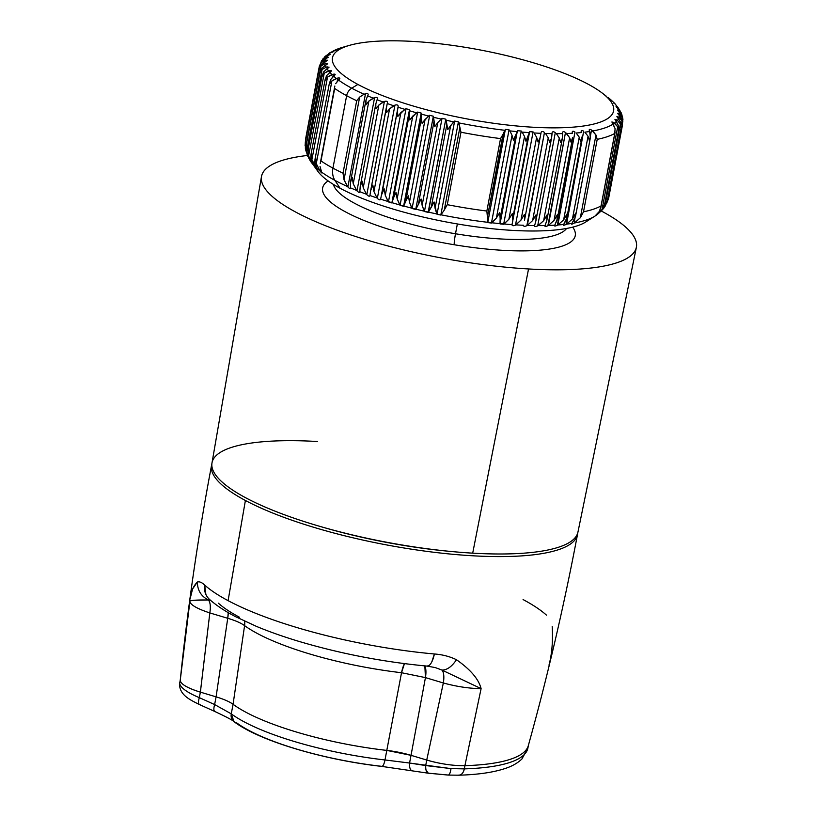 <?xml version="1.0" encoding="UTF-8"?>
<svg xmlns="http://www.w3.org/2000/svg" width="816" height="816" viewBox="0 0 816 816"><rect width="100%" height="100%" fill="white"/><g stroke="black" fill="none" stroke-linecap="round" stroke-linejoin="round"><path stroke-width="1.22" d="M546.506 615.162A184.192 45.186 10.7 0 0 523.076 599.566M548.995 665.132C551.963 653.871 553.034 641.029 552.187 626.596M577.493 534.511C564.06 605.615 547.669 676.005 528.299 745.702A177.133 43.452 -169.3 0 1 464.926 765.673A177.133 43.452 -169.3 0 1 464.906 765.673L481.103 688.633C478.747 679.218 470.536 669.579 456.481 659.726C449.759 656.482 442.394 654.565 434.387 653.983A184.192 45.186 -169.3 0 1 228.092 600.658L245.402 500.483A186.211 45.676 10.7 0 0 446.311 553.656A186.211 45.676 10.7 0 0 577.493 534.511A186.211 45.676 10.7 0 0 577.657 533.195A186.211 45.676 -169.3 0 1 448.861 553.911A186.211 45.676 -169.3 0 1 245.402 500.483L228.092 600.658A184.192 45.186 -169.3 0 1 204.663 585.062C201.889 582.41 199.471 581.39 197.401 582.002L192.566 589.009L190.108 598.832M478.594 687.582L481.103 688.633L464.906 765.673C453.043 765.826 440.324 763.949 426.737 760.053L443.343 682.982C456.776 686.633 469.363 688.52 481.103 688.633C469.363 688.52 456.776 686.633 443.343 682.982C444.302 676.719 443.853 672.415 441.976 670.079C447.015 670.079 451.85 666.631 456.481 659.726C470.536 669.589 478.747 679.218 481.103 688.633L441.976 670.079L435.285 667.58L441.976 670.079A18.166 6.936 -73.3 0 1 443.343 682.982L425.442 677.606A18.166 6.936 106.7 0 0 424.85 665.887L425.442 677.606L401.523 672.721A139.679 34.262 -169.3 0 1 244.586 625.637C240.965 622.975 235.345 620.527 227.735 618.293L209.824 612.928A18.166 6.936 106.7 0 0 208.447 600.015L210.446 600.239L208.447 600.015C210.324 602.361 210.783 606.665 209.824 612.928L227.735 618.293L228.225 612.643A18.166 6.936 -73.3 0 1 227.735 618.293C235.345 620.527 240.965 622.975 244.586 625.637A18.166 15.637 126 0 0 244.647 621.18M431.837 661.807L434.387 653.983C442.394 654.565 449.759 656.482 456.481 659.726C451.85 666.631 447.015 670.079 441.976 670.079M427.033 666.091L428.849 665.611M218.362 603.187A166.036 40.729 10.7 0 0 239.486 617.243M404.461 663.622A18.166 4.916 -83.4 0 0 401.523 672.721L404.461 663.622M425.442 677.606L411.029 755.33L386.794 750.404L401.523 672.721L425.442 677.606L443.343 682.982L426.727 760.043L411.029 755.33L425.442 677.606M244.586 625.637A139.679 34.262 10.7 0 0 401.523 672.721L386.794 750.404A135.344 33.201 -169.3 0 1 233.07 704.29L244.586 625.637L233.07 704.29C229.449 701.668 223.788 699.19 216.087 696.854L227.735 618.293L216.087 696.854L200.389 692.141L209.824 612.928C196.972 608.695 190.261 604.789 189.689 601.208L180.244 680.269A177.133 43.452 -169.3 0 1 180.275 679.942C187.68 607.981 198.094 536.459 211.538 465.365A186.211 45.676 10.7 0 0 245.402 500.483A186.211 45.676 -169.3 0 1 211.864 464.069A186.211 45.676 10.7 0 0 211.538 465.365M194.963 600.27L208.447 600.015C197.594 599.831 191.342 600.229 189.689 601.208C190.261 604.789 196.972 608.695 209.824 612.928L200.369 692.141C187.313 688.051 180.601 684.094 180.244 680.269L189.944 600.994M323.279 527.35A176.123 43.207 10.7 0 0 450.83 551.453A176.123 43.207 -169.3 0 1 323.279 527.35M189.689 601.208L189.689 601.208C190.444 592.732 193.015 586.327 197.401 582.002C197.401 590.294 201.083 596.292 208.447 600.015C201.083 596.292 197.401 590.294 197.401 582.002C199.471 581.39 201.889 582.41 204.663 585.062L205.867 594.425M209.396 599.301L209.488 599.393A18.166 16.33 -48.1 0 1 204.663 585.062A184.192 45.186 10.7 0 0 228.092 600.658A184.192 45.186 10.7 0 0 434.387 653.983A18.166 6.477 95.2 0 1 427.084 666.101L435.285 667.58M179.642 683.471A177.133 43.452 -169.3 0 1 179.795 682.258A177.133 43.452 10.7 0 0 179.642 683.471L180.244 680.269L179.642 683.471C180.642 687.827 187.201 692.56 199.328 697.66C187.201 692.56 180.642 687.827 179.642 683.471L179.52 684.43C179.785 695.671 191.434 700.424 199.41 704.555L215.036 711.572M188.751 687.796A36.271 8.894 10.7 0 0 200.369 692.141L199.328 697.66L200.369 692.141L216.087 696.854L214.628 704.555L199.328 697.66L214.628 704.555L216.087 696.854A36.281 8.905 -169.3 0 1 233.07 704.29L231.265 713.847L214.628 704.555L231.265 713.847L233.07 704.29A135.344 33.201 10.7 0 0 386.794 750.404L384.989 759.961A135.344 33.201 -169.3 0 1 231.265 713.847A135.344 33.201 10.7 0 0 384.989 759.961L386.794 750.404A36.281 8.905 -169.3 0 1 411.029 755.33L409.571 763.031L384.989 759.961L409.571 763.031L411.029 755.33L426.727 760.043A36.271 8.894 10.7 0 0 440.997 763.47M458.908 775.2A9.088 5.896 -91.8 0 0 458.939 775.2A9.088 5.896 -91.8 0 0 464.324 768.876A177.133 43.452 10.7 0 0 527.901 748.027A177.133 43.452 -169.3 0 1 464.324 768.876L464.926 765.673A177.133 43.452 10.7 0 0 528.503 744.824L527.901 748.027A177.133 43.452 10.7 0 0 528.064 746.813M464.906 765.673A36.271 8.894 10.7 0 0 464.926 765.673L464.324 768.876L450.993 768.611L425.697 765.561C425.595 770.528 426.605 773.078 428.726 773.211L447.964 775.016C449.32 775.251 450.33 773.119 450.993 768.611L464.324 768.876C463.253 773.313 461.173 775.394 458.072 775.129A9.088 5.896 -91.8 0 0 458.378 775.18M425.697 765.561L426.737 760.053L425.697 765.561L409.571 763.031L450.993 768.611C450.33 773.119 449.32 775.251 447.964 775.016M412.437 770.651C410.326 770.518 409.377 767.978 409.571 763.031C409.377 767.978 410.326 770.518 412.437 770.651M425.962 769.825L428.278 773.201L448.249 775.078L458.939 775.2C478.543 774.629 494.312 772.273 506.236 768.131C512.632 765.949 517.864 762.889 521.944 758.951L527.901 748.027M236.691 722.864A127.48 31.273 10.7 0 0 381.49 766.306L382.112 766.377L381.49 766.306C382.837 766.693 384.01 764.582 384.989 759.961A9.088 2.53 96.5 0 1 381.796 766.408L428.278 773.201M214.883 711.521C226.603 717.009 232.978 720.395 234.008 721.66A9.088 7.854 -53.5 0 1 231.265 713.847L234.008 721.66C259.406 740.959 323.901 759.971 381.796 766.408M215.608 711.593C213.69 711.532 213.364 709.175 214.628 704.555C213.364 709.175 213.69 711.532 215.608 711.603M200.155 704.636C198.247 704.565 197.972 702.239 199.328 697.66C197.972 702.239 198.247 704.565 200.144 704.636M317.312 441.507A186.211 45.676 10.7 0 0 229.123 487.631A186.211 45.676 10.7 0 0 472.699 553.156A186.211 45.676 -169.3 0 1 211.997 462.927L261.487 176.542A190.76 46.798 10.7 0 0 528.554 268.964L472.699 553.156L528.554 268.964A190.76 46.798 -169.3 0 1 299.186 213.894A190.76 46.798 -169.3 0 1 307.387 155.479A190.76 46.798 10.7 0 0 261.487 176.542M601.3 211.007A190.76 46.798 -169.3 0 1 528.554 268.964A190.76 46.798 10.7 0 0 636.368 247.381A190.76 46.798 10.7 0 0 601.3 211.007M328.134 180.928A128.53 31.528 10.7 0 0 454.247 244.749A128.53 31.528 10.7 0 0 572.71 227.144A128.53 31.528 -169.3 0 1 454.247 244.749A9.088 0.775 99.5 0 1 455.501 233.764A119.452 29.305 -169.3 0 1 333.377 184.396A119.452 29.305 10.7 0 0 455.501 233.764L457.358 223.961L455.501 233.764A119.452 29.305 10.7 0 0 566.569 228.46A119.452 29.305 -169.3 0 1 455.501 233.764A9.088 0.775 -80.5 0 0 454.247 244.749A128.53 31.528 -169.3 0 1 328.134 180.928M636.368 247.381L577.952 532.073A186.211 45.676 -169.3 0 1 472.699 553.156M447.8 129.53L450.707 125.47L435.071 208.213L434.112 201.98L431.215 207.376L446.842 124.634L447.8 129.53L446.128 120.217A149.879 36.771 10.7 0 0 453.686 121.849L447.8 129.53M595.007 216.087A149.104 36.577 10.7 0 1 594.966 216.118A149.104 36.577 10.7 0 1 594.935 216.128L599.454 211.313L595.109 216.026A149.104 36.577 -169.3 0 1 594.935 216.128A149.104 36.577 -169.3 0 1 574.444 222.982L580.339 217.75L583.522 211.793A154.418 37.883 10.7 0 0 601.066 205.887L599.454 211.313L600.862 207.448L614.754 133.436A154.418 37.883 -169.3 0 1 597.21 139.342A154.418 37.883 10.7 0 0 614.754 133.436L601.066 205.887A154.418 37.883 -169.3 0 1 583.522 211.793L597.21 139.342L595.976 135.017L580.339 217.75L595.976 135.017L597.21 139.342L583.522 211.793L580.339 217.75L574.444 222.982L574.719 219.014L574.444 222.982A149.104 36.577 10.7 0 0 594.935 216.128L585.643 222.044A140.801 34.537 -169.3 0 1 474.83 226.644A140.801 34.537 -169.3 0 1 340.109 188.272L334.917 180.367A149.104 36.577 10.7 0 0 347.494 186.538L347.871 186.966C349.472 188.618 350.35 189.006 350.503 188.129L350.462 187.843A149.104 36.577 10.7 0 0 356.612 190.424L356.969 190.852C358.571 192.454 359.519 192.841 359.836 191.995L359.825 191.709A149.104 36.577 10.7 0 0 366.466 194.239L366.812 194.647C368.393 196.217 369.413 196.585 369.883 195.769L369.923 195.493A149.104 36.577 10.7 0 0 377.002 197.951L377.329 198.349C378.869 199.869 379.96 200.226 380.593 199.42L380.664 199.165A149.104 36.577 10.7 0 0 388.13 201.521L391.966 202.684A149.104 36.577 10.7 0 0 399.758 204.938L403.757 206.03A149.104 36.577 10.7 0 0 411.815 208.162L415.925 209.192A149.104 36.577 10.7 0 0 424.198 211.171L428.4 212.129A149.104 36.577 10.7 0 0 436.815 213.945L435.071 208.213L450.707 125.47L454.634 121.074L437.019 214.282L454.634 121.074L458.419 121.849L440.803 215.057L437.019 214.282L440.803 215.057L458.419 121.849L459.898 127.357L444.261 210.1L440.803 215.057L444.261 210.1L459.898 127.357L460.979 132.233L447.28 204.683L444.261 210.1L447.28 204.683L460.979 132.233A154.418 37.883 10.7 0 0 500.545 138.587L486.856 211.038A154.418 37.883 -169.3 0 1 447.28 204.683A154.418 37.883 10.7 0 0 486.856 211.038L500.545 138.587L503.033 134.283L487.397 217.025L486.856 211.038L487.397 217.025L503.033 134.283L500.545 138.587A154.418 37.883 -169.3 0 1 460.979 132.233L458.867 122.91A149.879 36.771 10.7 0 0 504.829 130.295L503.033 134.283L505.359 129.397L487.754 222.595L487.397 217.025L487.682 222.299A149.104 36.577 -169.3 0 1 441.068 214.822A149.104 36.577 10.7 0 0 487.682 222.299L491.844 222.778A149.104 36.577 10.7 0 0 500.024 223.625L504.074 224.002A149.104 36.577 10.7 0 0 512.009 224.624L511.999 224.9C512.366 225.889 513.529 225.971 515.488 225.124L515.936 224.879A149.104 36.577 10.7 0 0 523.566 225.277L523.515 225.542C523.729 226.501 524.841 226.542 526.861 225.675L527.32 225.42A149.104 36.577 10.7 0 0 534.602 225.593L534.511 225.848C534.562 226.766 535.622 226.777 537.683 225.879L538.162 225.614A149.104 36.577 10.7 0 0 545.027 225.563L545.955 226.44M547.873 225.736L565.488 132.529L569.639 137.761L571.067 142.27L569.639 137.761L554.003 220.504L548.372 225.471L554.003 220.504L557.379 214.72L556.94 220.371L554.778 225.185L557.246 219.167L557.379 214.72L554.003 220.504L569.639 137.761L566.63 133.518A149.879 36.771 10.7 0 0 572.383 133.263L572.22 132.233C572.322 130.958 573.24 130.907 574.964 132.049L557.359 225.247C555.247 226.226 554.329 226.287 554.605 225.43L554.778 225.185A149.104 36.577 -169.3 0 1 548.372 225.471L547.873 225.736C545.782 226.675 544.792 226.695 544.904 225.818L546.791 220.697L547.046 214.985L543.64 220.718L559.276 137.975L556.39 133.681A149.879 36.771 10.7 0 0 562.561 133.62L562.51 132.61C562.785 131.376 563.774 131.345 565.488 132.529L548.372 225.471A149.104 36.577 10.7 0 0 554.778 225.185L554.605 225.43C554.329 226.287 555.247 226.226 557.359 225.247L557.869 224.981A149.104 36.577 10.7 0 0 563.754 224.461L563.55 224.706C563.111 225.532 563.948 225.44 566.059 224.431L566.579 224.145A149.104 36.577 10.7 0 0 571.914 223.411L572.271 224.043M595.792 215.526L596.302 215.189L595.792 215.526M428.4 212.129L434.112 201.98L436.815 213.945A149.104 36.577 -169.3 0 1 428.4 212.129L445.781 119.167L446.842 124.634L431.215 207.376L428.4 212.129M535.949 220.657L551.585 137.914L549.709 142.453L551.585 137.914L552.055 133.64A149.879 36.771 -169.3 0 1 545.516 133.487L548.24 137.843L549.709 142.453L548.24 137.843L532.613 220.585L527.32 225.42L532.613 220.585L536.02 214.904L535.949 220.657L534.602 225.593L535.949 220.657L536.02 214.904L532.613 220.585L548.24 137.843L545.516 133.487A149.879 36.771 10.7 0 0 552.055 133.64L552.126 132.651C552.554 131.447 553.615 131.458 555.288 132.671L537.683 225.879C535.622 226.777 534.562 226.766 534.511 225.848L534.602 225.593A149.104 36.577 -169.3 0 1 527.32 225.42L544.466 132.467C542.834 131.213 541.722 131.172 541.13 132.345C541.722 131.172 542.834 131.213 544.466 132.467L526.861 225.675C524.841 226.542 523.729 226.501 523.515 225.542L523.566 225.277A149.104 36.577 -169.3 0 1 515.936 224.879L520.996 220.085L524.402 214.465L524.504 220.269L540.947 133.314A149.879 36.771 -169.3 0 1 534.082 132.957L536.632 137.343L534.082 132.957A149.879 36.771 10.7 0 0 540.947 133.314L540.131 137.527L538.091 142.015L536.632 137.343L520.996 220.085L536.632 137.343L538.091 142.015L540.131 137.527L524.504 220.269L524.402 214.465L520.996 220.085L515.488 225.124L533.093 131.927L529.615 131.692L533.093 131.927L515.488 225.124C513.529 225.971 512.366 225.889 511.999 224.9L529.615 131.692L512.009 224.624A149.104 36.577 -169.3 0 1 504.074 224.002L508.888 219.249L512.275 213.659L512.53 219.535L529.309 132.641A149.879 36.771 -169.3 0 1 522.179 132.08L524.525 136.507L522.179 132.08A149.879 36.771 10.7 0 0 529.309 132.641L525.963 141.219L524.525 136.507L508.888 219.249L524.525 136.507L525.963 141.219L528.166 136.792L512.53 219.535L512.275 213.659L508.888 219.249L503.656 224.237L521.261 131.039L517.66 130.713L521.261 131.039L503.656 224.237L500.045 223.91L517.242 131.631L500.045 223.91L500.137 218.453L500.024 223.625A149.104 36.577 -169.3 0 1 491.844 222.778L496.383 218.066L499.729 212.517L500.137 218.453L515.763 135.711L517.242 131.631A149.879 36.771 -169.3 0 1 509.898 130.876L512.02 135.323L509.898 130.876A149.879 36.771 10.7 0 0 517.242 131.631L513.417 140.077L512.02 135.323L496.383 218.066L512.02 135.323L513.417 140.077L515.763 135.711L500.137 218.453L499.729 212.517L496.383 218.066L491.446 223.023L509.062 129.815L505.359 129.397L509.062 129.815L491.446 223.023L487.754 222.595L504.829 130.295A149.879 36.771 -169.3 0 1 458.867 122.91L458.419 121.849L454.634 121.074L453.686 121.849A149.879 36.771 -169.3 0 1 446.128 120.217L445.781 119.167L428.165 212.364L424.432 211.517L442.048 118.31L445.781 119.167L442.048 118.31L424.432 211.517L422.137 205.316L437.774 122.573L442.048 118.31L437.774 122.573L422.137 205.316L421.117 199.022L418.343 204.408L433.979 121.666L434.806 126.572L437.774 122.573L434.806 126.572L433.582 117.269A149.879 36.771 10.7 0 0 441.007 119.044A149.879 36.771 -169.3 0 1 433.582 117.269L433.979 121.666L418.343 204.408L415.732 209.437L433.347 116.229L415.732 209.437L412.08 208.519L409.469 202.174L408.398 195.83L405.766 201.205L421.403 118.463L421.331 114.107A149.879 36.771 10.7 0 0 428.573 116.015L422.086 123.379L421.403 118.463L422.086 123.379L425.095 119.432L409.469 202.174L425.095 119.432L429.695 115.311L412.08 208.519L429.695 115.311L433.347 116.229L429.695 115.311L428.573 116.015A149.879 36.771 -169.3 0 1 421.331 114.107L421.403 118.463L405.766 201.205L408.398 195.83L409.469 202.174L411.815 208.162A149.104 36.577 -169.3 0 1 403.757 206.03L405.766 201.205L403.604 206.285L400.054 205.306L397.147 198.829L396.046 192.423L393.567 197.798L409.204 115.056L409.469 110.741A149.879 36.771 10.7 0 0 416.466 112.771L409.734 119.972L409.204 115.056L409.734 119.972L412.784 116.086L397.147 198.829L412.784 116.086L417.659 112.108L400.054 205.306L417.659 112.108L421.209 113.077L403.604 206.285L421.331 114.107L421.209 113.077L417.659 112.108L416.466 112.771A149.879 36.771 -169.3 0 1 409.469 110.741L409.204 115.056L393.567 197.798L396.046 192.423L397.147 198.829L399.758 204.938A149.104 36.577 -169.3 0 1 391.966 202.684L393.567 197.798L391.853 202.939L388.436 201.909L385.274 195.289L384.163 188.833L381.857 194.208L398.086 107.212A149.879 36.771 10.7 0 0 404.787 109.334L397.851 116.382L397.484 111.466L397.851 116.382L400.911 112.547L385.274 195.289L400.911 112.547L406.052 108.701L388.436 201.909L406.052 108.701L409.469 109.732L391.853 202.939L409.469 110.741L409.469 109.732L406.052 108.701L404.787 109.334A149.879 36.771 -169.3 0 1 398.086 107.212L381.857 194.208L384.163 188.833L385.274 195.289L388.13 201.521A149.104 36.577 -169.3 0 1 380.664 199.165L380.593 199.42C379.96 200.226 378.869 199.869 377.329 198.349L377.002 197.951A149.104 36.577 -169.3 0 1 369.923 195.493L369.883 195.809C369.413 196.585 368.393 196.217 366.812 194.647L366.466 194.239A149.104 36.577 -169.3 0 1 359.825 191.709L359.825 192.137M415.925 209.192L421.117 199.022L422.137 205.316L424.198 211.171A149.104 36.577 -169.3 0 1 415.925 209.192M580.635 141.647L581.961 136.955L580.635 141.647L579.258 137.19L580.635 141.647M573.923 223.268C571.822 224.329 571.067 224.461 571.669 223.655L571.914 223.411A149.104 36.577 -169.3 0 1 566.579 224.145L583.675 131.223C581.941 130.121 581.104 130.213 581.165 131.509C581.104 130.213 581.941 130.121 583.675 131.223L566.059 224.431C563.948 225.44 563.111 225.532 563.55 224.706L566.773 218.066L566.947 214.088L563.621 219.932L579.258 137.19L576.147 133.008A149.879 36.771 10.7 0 0 581.441 132.549L581.114 131.05M571.067 142.27L572.577 137.629L571.067 142.27M560.735 142.545L562.428 137.955L560.735 142.545L559.276 137.975L560.735 142.545M546.791 220.697L545.027 225.563A149.104 36.577 -169.3 0 1 538.162 225.614L543.64 220.718L547.046 214.985L546.791 220.697L562.326 138.649L562.561 133.62L562.428 137.955M551.443 138.638L536.102 219.841M614.754 133.436L615.091 128.571L614.754 133.436M618.467 130.866L617.681 126.776L618.681 129.948L604.615 204.388L602.045 209.518L617.681 126.776L614.581 123.104A149.879 36.771 10.7 0 0 616.396 121.543L618.61 125.98L618.467 130.866L618.61 125.98L614.938 119.34L616.284 119.677L616.019 121.074L616.284 119.677L617.416 120.431A149.879 36.771 10.7 0 0 618.579 118.718L621.007 123.134L621.16 127.52L607.267 201.073L604.778 206.744L620.415 124.001L621.047 128.03L621.007 123.134L617.641 117.677C616.549 116.311 616.692 116.025 618.059 116.79L617.845 117.902L618.059 116.79L619.15 117.504A149.879 36.771 10.7 0 0 619.65 115.658L622.271 120.034L622.496 124.95L608.787 197.503L606.38 203.714M612.337 123.063L615.091 128.571L613.122 124.114A149.879 36.771 -169.3 0 1 592.753 130.978L591.529 130.07L590.478 135.609L591.529 130.07C589.815 129.01 589.06 129.132 589.274 130.448L589.662 131.498A149.879 36.771 -169.3 0 1 584.878 132.161L588.061 136.272L572.424 219.014L566.579 224.145L572.424 219.014L575.688 213.119L574.872 218.678L571.914 223.411L575.474 216.607L575.688 213.119L572.424 219.014L588.061 136.272L589.376 140.668L590.366 137.802L589.662 131.498L590.498 135.935L589.376 140.668L588.061 136.272L584.878 132.161A149.879 36.771 10.7 0 0 589.662 131.498L589.274 130.448C589.06 129.132 589.815 129.01 591.529 130.07L595.976 135.017L592.753 130.978A149.879 36.771 10.7 0 0 613.122 124.114L611.878 121.982L613.408 122.318L617.681 126.776L602.045 209.518L604.615 204.388M605.37 205.867L607.359 200.481L605.411 205.805L601.892 210.304M622.496 124.95L622.016 120.972L621.302 124.746L622.016 120.972L622.496 124.95L622.271 120.034L618.64 114.628C617.437 113.271 617.467 112.955 618.722 113.679L618.559 114.546L618.722 113.679L619.762 114.362A149.879 36.771 10.7 0 0 619.599 112.394L622.394 116.719L622.873 119.054L622.394 116.719L618.528 111.374C617.212 110.038 617.131 109.701 618.283 110.364L618.161 111.007L618.283 110.364L619.262 111.007A149.879 36.771 10.7 0 0 618.426 108.936L621.364 113.21L617.304 107.936C615.896 106.61 615.703 106.264 616.733 106.876L617.63 107.488A149.879 36.771 10.7 0 0 616.141 105.325L619.956 110.65M608.542 198.563L608.787 197.503M622.832 121.421L622.475 117.728L622.118 119.585L622.475 117.728L622.679 122.237M366.058 99.889L367.649 95.839L366.058 99.889L365.874 104.774L365.843 100.735L350.554 181.642L350.503 188.363M350.503 188.129C350.35 189.006 349.472 188.618 347.871 186.966L365.476 93.769L347.871 186.966L344.026 179.806L347.494 186.538A149.104 36.577 -169.3 0 1 334.917 180.367A18.166 13.923 -61.7 0 1 332.948 168.137A154.418 37.883 10.7 0 0 343.016 173.165A154.418 37.883 -169.3 0 1 332.948 168.137L346.637 95.686L332.948 168.137A154.418 37.883 -169.3 0 1 320.994 160.905L334.682 88.454A154.418 37.883 10.7 0 0 346.637 95.686A154.418 37.883 10.7 0 0 356.704 100.725L343.016 173.165L344.026 179.806L359.652 97.063L344.026 179.806L343.016 173.165L356.704 100.725L359.652 97.063L364.038 94.248L359.652 97.063L356.704 100.725A154.418 37.883 -169.3 0 1 346.637 95.686A9.088 6.967 -61.7 0 1 351.706 88.189A149.879 36.771 10.7 0 0 364.038 94.248L365.476 93.769C367.506 93.299 368.383 93.687 368.108 94.931L367.649 95.839A149.879 36.771 10.7 0 0 373.177 98.165L368.873 101.072L365.874 104.774L368.873 101.072L353.236 183.814L352.186 177.215L350.421 182.631L352.186 177.215L353.236 183.814L356.612 190.424A149.104 36.577 -169.3 0 1 350.462 187.843L350.421 182.631M375.829 103.846L377.094 99.736L375.829 103.846L375.829 108.752L375.717 104.336L360.284 186.028L359.825 191.709L360.193 186.589L362.141 181.203L360.193 186.589M375.829 108.752L378.869 105.009L363.242 187.751L362.141 181.203L363.242 187.751L366.466 194.239L363.242 187.751L378.869 105.009L375.829 108.752M360.417 185.395L375.625 104.897M581.165 131.509L581.441 132.549A149.879 36.771 -169.3 0 1 576.147 133.008L579.258 137.19L563.621 219.932L557.869 224.981L563.621 219.932L566.947 214.088L566.324 219.698L563.754 224.461A149.104 36.577 -169.3 0 1 557.869 224.981L574.964 132.049C573.24 130.907 572.322 130.958 572.22 132.233L572.383 133.263A149.879 36.771 -169.3 0 1 566.63 133.518L565.488 132.529C563.774 131.345 562.785 131.376 562.51 132.61L562.52 132.396M618.65 108.365L614.907 103.816A149.879 36.771 10.7 0 0 612.765 101.572L611.082 100.031A149.879 36.771 10.7 0 0 608.318 97.726L608.491 97.869M609.929 99.226L612.765 101.572A149.879 36.771 -169.3 0 1 614.907 103.816L616.141 105.325A149.879 36.771 -169.3 0 1 617.63 107.488L616.274 106.6M619.925 110.578L619.273 109.181M621.782 114.271L619.262 111.007L621.782 114.271L622.159 116.096L621.078 112.526M359.836 191.995C359.519 192.841 358.571 192.454 356.969 190.852L374.585 97.645L356.969 190.852L353.236 183.814L368.873 101.072L374.585 97.645C376.594 97.145 377.553 97.522 377.441 98.787L377.094 99.736A149.879 36.771 10.7 0 0 383.061 102L378.869 105.009L384.428 101.449L366.812 194.647L384.428 101.449C386.417 100.898 387.437 101.266 387.498 102.561L387.263 103.53A149.879 36.771 10.7 0 0 393.628 105.733L389.579 108.844L386.519 112.628L386.335 107.722L387.263 103.53L370.699 190.465L369.923 195.493L370.699 190.465L372.83 185.079L370.699 190.465M562.51 132.61L562.561 133.62A149.879 36.771 -169.3 0 1 556.39 133.681L559.276 137.975L543.64 220.718L537.683 225.879L555.288 132.671C553.615 131.458 552.554 131.447 552.126 132.651L551.585 137.914M621.047 128.03L620.415 124.001L617.416 120.431L620.415 124.001L604.778 206.744L607.359 200.481M622.475 117.728L619.762 114.362L622.475 117.728M622.016 120.972L619.15 117.504L622.016 120.972M320.79 63.107L323.024 58.691L327.247 55.723A149.879 36.771 10.7 0 0 326.084 57.436L327.277 57.181C328.654 56.977 328.522 57.273 326.859 58.069L321.412 61.72L319.342 66.188L321.412 61.72L325.523 58.65A149.879 36.771 10.7 0 0 325.023 60.496L326.267 60.231C327.777 60.017 327.746 60.333 326.186 61.18L320.963 64.974L319.056 69.493L320.963 64.974L324.901 61.792A149.879 36.771 10.7 0 0 325.074 63.76L326.38 63.485C327.991 63.26 328.073 63.597 326.635 64.495L321.647 68.422L319.923 73.001L321.647 68.422L325.411 65.147A149.879 36.771 10.7 0 0 326.247 67.218L329.072 67.136L323.483 72.053L321.932 76.684L323.483 72.053L327.032 68.666A149.879 36.771 10.7 0 0 328.532 70.829L331.582 70.808L326.441 75.817L325.084 80.498L326.441 75.817L329.766 72.338A149.879 36.771 10.7 0 0 331.908 74.572L333.346 74.236C335.213 73.95 335.621 74.327 334.57 75.368L330.5 79.713L329.348 84.436L330.5 79.713L333.581 76.123A149.879 36.771 10.7 0 0 336.355 78.428L337.814 78.061C339.742 77.744 340.252 78.132 339.344 79.213L335.641 83.691L338.456 80.009A149.879 36.771 10.7 0 0 351.706 88.189A9.088 6.967 118.3 0 0 346.637 95.686A154.418 37.883 -169.3 0 1 334.682 88.454L320.994 160.905A154.418 37.883 10.7 0 0 332.948 168.137A18.166 13.923 118.3 0 0 334.917 180.367A149.104 36.577 -169.3 0 1 321.545 172.084L320.015 166.433L321.728 172.421C322.218 173.441 321.698 173.063 320.198 171.268L316.282 163.628L315.659 156.886L315.027 159.13L314.874 162.455L315.659 156.886L316.282 163.628L331.918 80.886L316.282 163.628L319.821 170.789A149.104 36.577 -169.3 0 1 316.73 168.229L314.874 162.455L317.302 169.218M329.348 84.436L331.918 80.886L329.348 84.436M325.084 80.498L327.532 76.969L311.896 159.712L311.396 152.949L310.937 154.734L310.804 158.559L311.396 152.949L311.896 159.712L327.532 76.969L325.084 80.498M321.932 76.684L324.238 73.154L308.611 155.897L307.928 150.45L307.846 154.785L308.244 149.124L308.611 155.897L324.238 73.154L321.932 76.684M319.923 73.001L322.075 69.482L306.439 152.225L306.041 146.299L320.035 72.247L322.075 69.482L326.247 67.218L322.075 69.482L306.439 152.225L308.978 158.62M306.235 145.452L306.01 151.164L306.235 145.452L306.439 152.225L308.989 158.62M324.278 57.467L324.819 56.712L324.278 57.467M324.819 56.712L330.092 53.04A149.879 36.771 10.7 0 0 328.267 54.611L329.378 54.366C330.633 54.162 330.388 54.437 328.634 55.182L322.483 59.374M322.422 59.568L322.177 60.884L322.422 59.568L326.084 57.436L322.422 59.568M319.342 66.188L321.157 62.659L319.342 66.188L305.653 138.638M321.157 62.659L320.647 65.402L321.157 62.659L325.023 60.496L321.157 62.659M305.286 142.321L319.117 69.166L321.045 65.974L305.408 148.716L305.633 138.761L305.082 145.809M386.335 107.722L386.519 112.628L389.579 108.844L373.942 191.587L372.83 185.079L373.942 191.587L377.002 197.951L373.942 191.587L389.579 108.844L394.944 105.142L377.329 198.349L394.944 105.142C396.892 104.55 397.984 104.907 398.198 106.223L380.593 199.42L398.198 106.223C397.984 104.907 396.892 104.55 394.944 105.142L393.628 105.733A149.879 36.771 -169.3 0 1 387.263 103.53L387.498 102.561C387.437 101.266 386.417 100.898 384.428 101.449L383.061 102A149.879 36.771 -169.3 0 1 377.094 99.736L377.441 98.787C377.553 97.522 376.594 97.145 374.585 97.645L373.177 98.165A149.879 36.771 -169.3 0 1 367.649 95.839L368.108 94.931C368.383 93.687 367.506 93.299 365.476 93.769L364.038 94.248A149.879 36.771 -169.3 0 1 351.706 88.189L357.898 84.436A143.065 35.098 -169.3 0 1 392.129 40.8A143.065 35.098 -169.3 0 1 588.183 84.221A143.065 35.098 -169.3 0 1 553.962 127.857A143.065 35.098 -169.3 0 1 357.898 84.436A143.065 35.098 10.7 0 0 541.742 127.643A143.065 35.098 10.7 0 0 602.259 93.095A143.065 35.098 10.7 0 0 588.183 84.221A143.065 35.098 10.7 0 0 349.544 45.339A143.065 35.098 10.7 0 0 357.898 84.436L351.706 88.189A149.879 36.771 -169.3 0 1 338.456 80.009L339.344 79.213C340.252 78.132 339.742 77.744 337.814 78.061L337.192 81.345L337.814 78.061L331.918 80.886L336.355 78.428A149.879 36.771 -169.3 0 1 333.581 76.123L334.57 75.368C335.621 74.327 335.213 73.95 333.346 74.236L332.867 76.724L333.346 74.236L327.532 76.969L331.908 74.572A149.879 36.771 -169.3 0 1 329.766 72.338L331.582 70.808M370.76 190.118L386.274 108.018M589.274 130.448L589.172 129.866M608.399 97.798L608.318 97.726A149.879 36.771 -169.3 0 1 611.082 100.031L610.348 99.491M613.54 102.949L614.081 103.244M616.06 106.57L616.733 106.876C615.703 106.264 615.896 106.61 617.304 107.936L618.426 108.936A149.879 36.771 -169.3 0 1 619.262 111.007L618.283 110.364C617.131 109.701 617.212 110.038 618.528 111.374L619.599 112.394A149.879 36.771 -169.3 0 1 619.762 114.362L618.722 113.679C617.467 112.955 617.437 113.271 618.64 114.628C617.437 113.271 617.467 112.955 618.722 113.679M617.457 110.048L618.283 110.364M613.408 122.318L613.081 124.063L613.408 122.318L614.581 123.104A149.879 36.771 -169.3 0 0 616.396 121.543L615.539 120.493M602.045 209.518L596.302 215.189L602.045 209.518M599.362 212.772L602.973 208.723L597.516 214.343M601.902 210.293L603.84 208.111M616.284 119.677L617.416 120.431A149.879 36.771 -169.3 0 0 618.579 118.718L617.641 117.677C616.549 116.311 616.692 116.025 618.059 116.79L619.15 117.504A149.879 36.771 -169.3 0 0 619.65 115.658L618.64 114.628M606.676 203.225L608.512 198.676M329.929 70.513L329.562 72.481L329.929 70.513L324.238 73.154L328.532 70.829A149.879 36.771 -169.3 0 1 327.032 68.666L328.185 67.983M328.338 54.121L331.551 52.03A149.879 36.771 -169.3 0 1 342.955 47.226A149.879 36.771 -169.3 0 1 346.433 46.318A149.879 36.771 10.7 0 0 342.955 47.226A149.879 36.771 10.7 0 0 331.551 52.03L328.817 53.591M321.718 60.496L320.923 62.383M305.408 148.716L305.368 141.943L306 151.072L305.408 148.716L321.045 65.974L325.074 63.76L321.045 65.974L319.056 69.493M319.546 65.362L319.362 66.116M605.982 95.941L602.259 93.095M320.525 169.565L320.198 171.268L320.525 169.565M339.833 78.52L339.344 79.213M317.159 169.147L311.896 159.712L315.364 166.964A149.104 36.577 -169.3 0 1 312.977 164.465L310.804 158.559L313.691 165.515M335.172 74.613L334.57 75.368M312.324 163.72L308.611 155.897L311.957 163.231A149.104 36.577 -169.3 0 1 311.457 162.568A149.104 36.577 10.7 0 0 311.957 163.231L312.977 164.465A149.104 36.577 10.7 0 0 315.364 166.964L315.731 167.443M309.641 159.844L307.846 154.785L309.641 159.844L317.954 171.462A140.801 34.537 -169.3 0 0 340.109 188.272A140.801 34.537 10.7 0 0 482.419 227.633A140.801 34.537 10.7 0 0 589.407 218.923M327.604 66.922L327.308 68.503L327.604 66.922L326.247 67.218A149.879 36.771 -169.3 0 1 325.411 65.147L326.635 64.495C328.073 63.597 327.991 63.26 326.38 63.485L326.145 64.75L326.38 63.485L327.675 63.628M307.897 156.621L307.122 154.724M332.571 51.796L331.51 52.54L333.254 51.745M327.277 57.181C328.654 56.977 328.522 57.273 326.859 58.069C328.522 57.273 328.654 56.977 327.277 57.181L327.124 57.946L327.277 57.181L326.084 57.436A149.879 36.771 -169.3 0 1 327.247 55.723L328.634 55.182C330.388 54.437 330.633 54.162 329.378 54.366L329.276 54.917L329.378 54.366L328.267 54.611A149.879 36.771 -169.3 0 1 330.092 53.04L325.757 55.916M329.378 54.366L330.194 54.346M326.859 58.069L325.523 58.65A149.879 36.771 -169.3 0 0 325.023 60.496L326.267 60.231L326.084 61.231L326.267 60.231C327.777 60.017 327.746 60.333 326.186 61.18L324.901 61.792A149.879 36.771 -169.3 0 0 325.074 63.76L326.38 63.485M315.649 167.331A140.801 34.537 10.7 0 0 340.109 188.272L334.917 180.367A149.104 36.577 10.7 0 1 321.545 172.084L321.728 172.421M310.294 160.813A149.104 36.577 10.7 0 0 311.457 162.568M313.66 165.454L313.222 164.822M316.955 168.575L316.73 168.229A149.104 36.577 10.7 0 0 319.821 170.789L320.198 171.268M209.488 599.393C216.383 605.482 225.063 611.245 235.549 616.672L256.377 626.362C269.178 631.696 283.356 636.704 298.921 641.386C340.609 653.738 383.336 661.98 427.084 666.101M179.51 684.44L180.407 679.045M581.818 138.424L566.773 218.066M572.444 138.71L557.246 219.167M615.101 132.11L600.862 207.448M611.378 100.256L608.389 97.787M615.764 104.581L613.581 102.306M622.934 119.83L622.843 118.759M334.856 86.017L320.198 163.598M315.037 159.13L329.531 82.416M310.937 154.734L325.258 78.897M307.928 150.45L322.096 75.5M590.366 137.802L575.474 216.607M608.583 198.41L608.399 199.084M329.919 52.703L342.955 47.226L349.544 45.339"/></g></svg>

